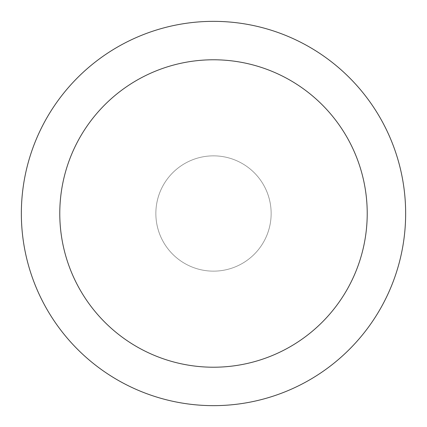 <?xml version="1.0" encoding="UTF-8"?>
<svg xmlns="http://www.w3.org/2000/svg" width="427" height="427" viewBox="0 0 427 427"><rect width="100%" height="100%" fill="white"/><g stroke="black" fill="none" stroke-linecap="round" stroke-linejoin="round"><path stroke-width="0.32" stroke-dasharray="2.13 1.6" d="M213.5 155.855A57.645 57.645 0 0 1 271.145 213.5A57.645 57.645 0 0 1 213.5 271.145A57.645 57.645 0 0 1 155.855 213.5A57.645 57.645 0 0 1 213.5 155.855M213.5 21.35A192.15 192.15 0 0 1 405.65 213.5A192.15 192.15 0 0 1 213.5 405.65A192.15 192.15 0 0 1 21.35 213.5A192.15 192.15 0 0 1 213.5 21.35M271.145 213.5A57.645 57.645 0 0 0 213.5 155.855A57.645 57.645 0 0 0 155.855 213.5A57.645 57.645 0 0 0 213.5 271.145A57.645 57.645 0 0 0 271.145 213.5A57.645 57.645 0 0 0 213.5 155.855A57.645 57.645 0 0 0 155.855 213.5A57.645 57.645 0 0 0 213.5 271.145A57.645 57.645 0 0 0 271.145 213.5"/><path stroke-width="0.64" d="M213.5 367.22A153.72 153.72 0 0 0 367.22 213.5A153.72 153.72 0 0 0 213.5 59.78A153.72 153.72 0 0 0 59.78 213.5A153.72 153.72 0 0 0 213.5 367.22M213.5 21.35A192.15 192.15 0 0 1 405.65 213.5A192.15 192.15 0 0 1 213.5 405.65A192.15 192.15 0 0 1 21.35 213.5A192.15 192.15 0 0 1 213.5 21.35"/></g></svg>
